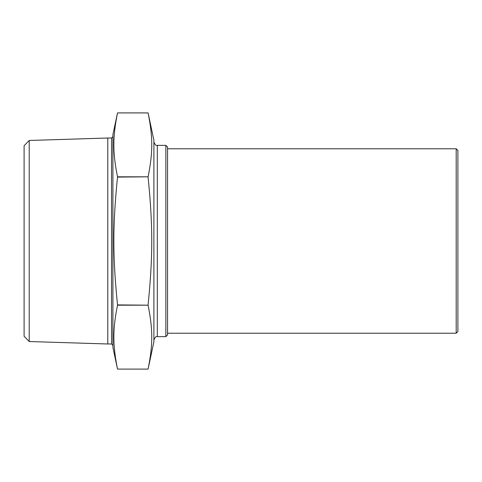 <?xml version="1.0" encoding="UTF-8"?>
<svg xmlns="http://www.w3.org/2000/svg" width="482" height="482" viewBox="0 0 482 482"><rect width="100%" height="100%" fill="white"/><g stroke="black" fill="none" stroke-linecap="round" stroke-linejoin="round"><path stroke-width="0.72" d="M457.9 241L457.9 150.48L456.195 148.775L456.195 333.225L457.9 331.52L457.9 241M148.088 305.19C152.981 329.604 152.981 344.672 148.088 369.092L153.897 341.762L153.897 140.238L148.088 112.909C152.981 137.328 152.981 152.396 148.088 176.81L117.518 176.81C112.631 152.396 112.631 137.328 117.518 112.909L148.088 112.909L117.518 112.909L112.909 134.599L112.909 347.402L117.518 369.092C112.631 344.672 112.631 329.604 117.518 305.19L148.088 305.19L117.518 304.901C112.631 256.062 112.631 225.938 117.518 177.099L148.088 176.81M148.088 177.099C152.981 225.938 152.981 256.062 148.088 304.901M148.088 369.092L117.518 369.092L148.088 369.092M29.221 140.473L24.1 145.757L24.1 336.243L29.221 341.527L29.221 140.473L107.787 138.015L107.787 343.985L29.221 341.527M165.856 336.641L167.561 334.936L167.561 147.064L165.856 145.359L165.856 336.641L157.313 336.641L157.313 145.359C156.102 145.938 154.969 144.799 153.897 141.943M107.787 138.015L111.541 138.015L111.541 343.985L107.787 343.985M167.561 333.225L456.195 333.225M167.561 148.775L456.195 148.775M111.541 343.985L112.909 345.353M111.541 138.015L112.909 136.647M157.313 336.641C156.258 335.99 155.12 337.129 153.897 340.057M165.856 145.359L157.313 145.359"/></g></svg>

